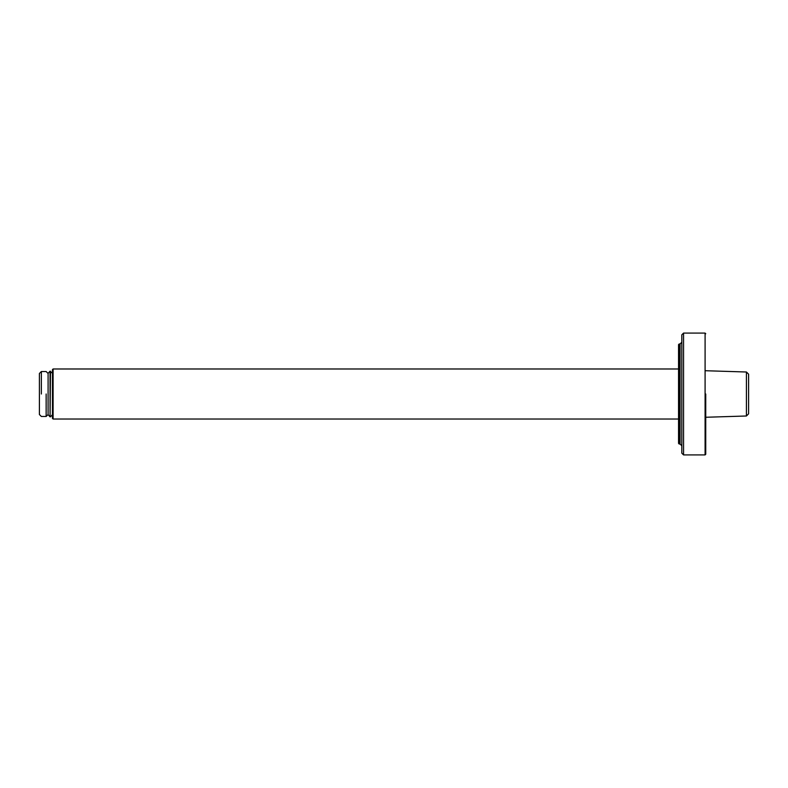 <?xml version="1.0" encoding="UTF-8"?>
<svg xmlns="http://www.w3.org/2000/svg" width="788" height="788" viewBox="0 0 788 788"><rect width="100%" height="100%" fill="white"/><g stroke="black" fill="none" stroke-linecap="round" stroke-linejoin="round"><path stroke-width="1.18" d="M705.093 454.912L683.551 454.912L683.551 333.088L705.093 333.088L705.093 454.912L705.743 454.262L705.743 394M678.547 394L678.547 344.622L678.547 443.378L679.207 444.038L679.207 343.962L678.547 344.622M679.207 444.038L680.074 444.038L680.074 343.962L679.207 343.962M681.817 394L681.817 334.831L681.817 453.169L683.551 454.912M678.547 368.981L53.101 368.981L53.101 419.019L53.101 368.981L52.451 369.631L52.451 418.369L52.451 369.631M48.098 373.482L46.147 371.532L41.36 371.532L39.4 373.482L39.4 414.518L41.36 416.468L46.147 416.468L48.098 414.518M41.36 394L41.36 371.532L41.36 394M46.147 394L46.147 416.468L46.147 394M50.058 371.246L50.058 416.832L50.491 371.246M746.423 372.005L746.423 415.995L748.6 413.818L748.6 374.182L746.423 372.005L705.418 370.724M705.418 417.276L746.423 415.995M705.093 333.088L705.743 333.738M680.074 444.038L681.817 445.772M680.074 343.962L681.817 342.228M683.551 333.088L681.817 334.831M678.547 419.019L53.101 419.019L52.451 418.369M50.491 416.832L52.451 414.665M50.058 416.832L48.098 414.665L48.098 373.335L50.058 371.168L52.451 373.335"/></g></svg>
